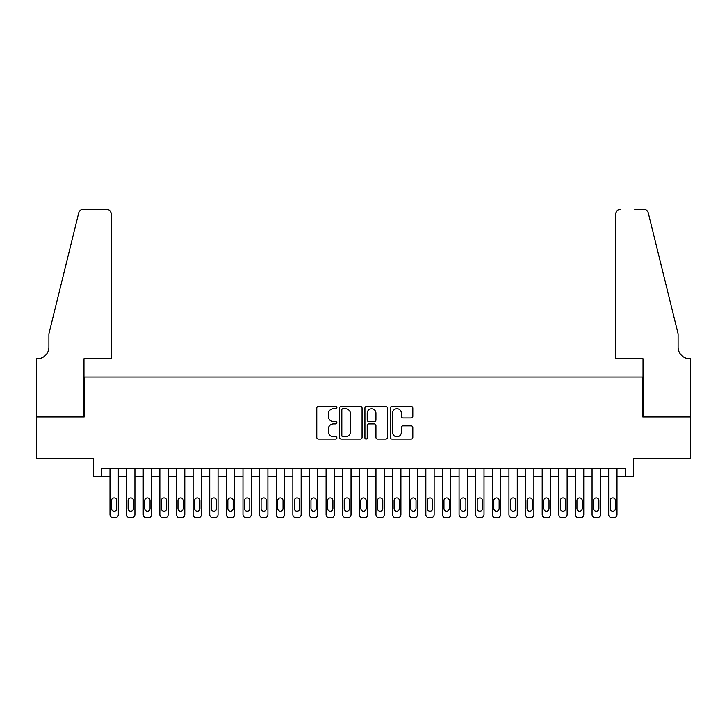<?xml version="1.0" encoding="UTF-8"?>
<svg xmlns="http://www.w3.org/2000/svg" width="727" height="727" viewBox="0 0 727 727"><rect width="100%" height="100%" fill="white"/><g stroke="black" fill="none" stroke-linecap="round" stroke-linejoin="round"><path stroke-width="1.09" d="M336.901 407.583A1.145 1.145 0 0 0 335.765 406.448L318.426 406.448A1.636 1.636 0 0 0 316.79 408.074L316.79 437.445A1.636 1.636 0 0 0 318.426 439.081L335.765 439.081A1.145 1.145 0 0 0 336.901 437.936A1.145 1.145 0 0 0 335.765 436.8L333.52 436.8A5.225 5.225 0 0 1 328.295 431.574L328.295 429.13A5.225 5.225 0 0 1 333.52 423.905L335.765 423.905A1.145 1.145 0 0 0 336.901 422.76A1.145 1.145 0 0 0 335.765 421.624L333.52 421.624A5.225 5.225 0 0 1 328.295 416.398L328.295 413.954A5.225 5.225 0 0 1 333.52 408.728L335.765 408.728A1.145 1.145 0 0 0 336.901 407.583M411.182 417.952A1.636 1.636 0 0 0 412.818 416.317L412.818 408.074A1.636 1.636 0 0 0 411.182 406.448L391.935 406.448A1.636 1.636 0 0 0 390.299 408.074L390.299 437.445A1.636 1.636 0 0 0 391.935 439.081L411.182 439.081A1.636 1.636 0 0 0 412.818 437.445L412.818 427.494A1.636 1.636 0 0 0 411.182 425.858L402.949 425.858A1.636 1.636 0 0 0 401.313 427.494L401.313 432.429A4.362 4.362 0 0 1 396.951 436.8A4.362 4.362 0 0 1 392.589 432.429L392.589 413.09A4.362 4.362 0 0 1 396.951 408.728A4.362 4.362 0 0 1 401.313 413.09L401.313 416.317A1.636 1.636 0 0 0 402.949 417.952L411.182 417.952M625.32 476.785L633.635 476.785L633.635 458.501L690.568 458.501L690.568 416.944L642.777 416.944L642.777 377.049L84.223 377.049L84.223 416.944L36.432 416.944L36.432 458.501L93.365 458.501L93.365 476.785L109.995 476.785L109.995 514.525A3.326 3.326 0 0 0 113.321 517.851L114.975 517.851A3.326 3.326 0 0 0 118.301 514.525L118.301 476.785L126.616 476.785L126.616 514.525A3.326 3.326 0 0 0 129.942 517.851L131.605 517.851A3.326 3.326 0 0 0 134.931 514.525L134.931 476.785L143.237 476.785L143.237 514.525A3.326 3.326 0 0 0 146.563 517.851L148.226 517.851A3.326 3.326 0 0 0 151.552 514.525L151.552 476.785L159.858 476.785L159.858 514.525A3.326 3.326 0 0 0 163.184 517.851L164.847 517.851A3.326 3.326 0 0 0 168.173 514.525L168.173 476.785L176.488 476.785L176.488 514.525A3.326 3.326 0 0 0 179.814 517.851L181.477 517.851A3.326 3.326 0 0 0 184.794 514.525L184.794 476.785L193.109 476.785L193.109 514.525A3.326 3.326 0 0 0 196.435 517.851L198.098 517.851A3.326 3.326 0 0 0 201.424 514.525L201.424 476.785L209.73 476.785L209.73 514.525A3.326 3.326 0 0 0 213.056 517.851L214.719 517.851A3.326 3.326 0 0 0 218.045 514.525L218.045 476.785L226.361 476.785L226.361 514.525A3.326 3.326 0 0 0 229.677 517.851L231.34 517.851A3.326 3.326 0 0 0 234.667 514.525L234.667 476.785L242.982 476.785L242.982 514.525A3.326 3.326 0 0 0 246.308 517.851L247.971 517.851A3.326 3.326 0 0 0 251.288 514.525L251.288 476.785L259.603 476.785L259.603 514.525A3.326 3.326 0 0 0 262.929 517.851L264.592 517.851A3.326 3.326 0 0 0 267.918 514.525L267.918 476.785L276.224 476.785L276.224 514.525A3.326 3.326 0 0 0 279.55 517.851L281.213 517.851A3.326 3.326 0 0 0 284.539 514.525L284.539 476.785L292.854 476.785L292.854 514.525A3.326 3.326 0 0 0 296.171 517.851L297.834 517.851A3.326 3.326 0 0 0 301.16 514.525L301.16 476.785L309.475 476.785L309.475 514.525A3.326 3.326 0 0 0 312.801 517.851L314.464 517.851A3.326 3.326 0 0 0 317.79 514.525L317.79 476.785L326.096 476.785L326.096 514.525A3.326 3.326 0 0 0 329.422 517.851L331.085 517.851A3.326 3.326 0 0 0 334.411 514.525L334.411 476.785L342.717 476.785L342.717 514.525A3.326 3.326 0 0 0 346.043 517.851L347.706 517.851A3.326 3.326 0 0 0 351.032 514.525L351.032 476.785L359.347 476.785L359.347 514.525A3.326 3.326 0 0 0 362.673 517.851L364.327 517.851A3.326 3.326 0 0 0 367.653 514.525L367.653 476.785L375.968 476.785L375.968 514.525A3.326 3.326 0 0 0 379.294 517.851L380.957 517.851A3.326 3.326 0 0 0 384.283 514.525L384.283 476.785L392.589 476.785L392.589 514.525A3.326 3.326 0 0 0 395.915 517.851L397.578 517.851A3.326 3.326 0 0 0 400.904 514.525L400.904 476.785L409.21 476.785L409.21 514.525A3.326 3.326 0 0 0 412.536 517.851L414.199 517.851A3.326 3.326 0 0 0 417.525 514.525L417.525 476.785L425.84 476.785L425.84 514.525A3.326 3.326 0 0 0 429.166 517.851L430.829 517.851A3.326 3.326 0 0 0 434.146 514.525L434.146 476.785L442.461 476.785L442.461 514.525A3.326 3.326 0 0 0 445.787 517.851L447.45 517.851A3.326 3.326 0 0 0 450.776 514.525L450.776 476.785L459.082 476.785L459.082 514.525A3.326 3.326 0 0 0 462.408 517.851L464.071 517.851A3.326 3.326 0 0 0 467.397 514.525L467.397 476.785L475.712 476.785L475.712 514.525A3.326 3.326 0 0 0 479.029 517.851L480.692 517.851A3.326 3.326 0 0 0 484.018 514.525L484.018 476.785L492.333 476.785L492.333 514.525A3.326 3.326 0 0 0 495.66 517.851L497.323 517.851A3.326 3.326 0 0 0 500.639 514.525L500.639 476.785L508.955 476.785L508.955 514.525A3.326 3.326 0 0 0 512.281 517.851L513.944 517.851A3.326 3.326 0 0 0 517.27 514.525L517.27 476.785L525.576 476.785L525.576 514.525A3.326 3.326 0 0 0 528.902 517.851L530.565 517.851A3.326 3.326 0 0 0 533.891 514.525L533.891 476.785L542.206 476.785L542.206 514.525A3.326 3.326 0 0 0 545.523 517.851L547.186 517.851A3.326 3.326 0 0 0 550.512 514.525L550.512 476.785L558.827 476.785L558.827 514.525A3.326 3.326 0 0 0 562.153 517.851L563.816 517.851A3.326 3.326 0 0 0 567.142 514.525L567.142 476.785L575.448 476.785L575.448 514.525A3.326 3.326 0 0 0 578.774 517.851L580.437 517.851A3.326 3.326 0 0 0 583.763 514.525L583.763 476.785L592.069 476.785L592.069 514.525A3.326 3.326 0 0 0 595.395 517.851L597.058 517.851A3.326 3.326 0 0 0 600.384 514.525L600.384 476.785L608.699 476.785L608.699 514.525A3.326 3.326 0 0 0 612.025 517.851L613.679 517.851A3.326 3.326 0 0 0 617.005 514.525L617.005 476.785L625.32 476.785L625.32 468.479L101.68 468.479L101.68 476.785M362.073 408.074A1.636 1.636 0 0 0 360.438 406.448L341.19 406.448A1.636 1.636 0 0 0 339.554 408.074L339.554 437.445A1.636 1.636 0 0 0 341.19 439.081L360.438 439.081A1.636 1.636 0 0 0 362.073 437.445L362.073 408.074M366.562 406.448L385.81 406.448A1.636 1.636 0 0 1 387.446 408.074L387.446 437.445A1.636 1.636 0 0 1 385.81 439.081L377.577 439.081A1.636 1.636 0 0 1 375.941 437.445L375.941 425.54A1.636 1.636 0 0 0 374.314 423.905L368.843 423.905A1.636 1.636 0 0 0 367.208 425.54L367.208 437.936A1.145 1.145 0 0 1 366.072 439.081A1.145 1.145 0 0 1 364.927 437.936L364.927 408.074A1.636 1.636 0 0 1 366.562 406.448M342.98 408.728A1.145 1.145 0 0 0 341.835 409.874L341.835 435.655A1.145 1.145 0 0 0 342.98 436.8L345.343 436.8A5.225 5.225 0 0 0 350.568 431.574L350.568 413.954A5.225 5.225 0 0 0 345.343 408.728L342.98 408.728M375.941 413.172A4.362 4.362 0 0 0 371.579 408.81A4.362 4.362 0 0 0 367.208 413.172L367.208 419.988A1.636 1.636 0 0 0 368.843 421.624L374.314 421.624A1.636 1.636 0 0 0 375.941 419.988L375.941 413.172M118.301 468.479L118.301 514.525M109.995 468.479L109.995 514.525M116.811 508.536A2.663 2.663 0 0 1 114.148 511.199A2.663 2.663 0 0 1 111.485 508.536L111.485 500.558A2.663 2.663 0 0 1 114.148 497.904A2.663 2.663 0 0 1 116.811 500.558L116.811 508.536M113.321 517.851L114.975 517.851M111.24 358.765L111.24 214.138A4.989 4.989 0 0 0 106.251 209.149L83.56 209.149A4.989 4.989 0 0 0 78.716 212.947L48.9 333.829L48.9 347.124A11.632 11.632 0 0 1 37.268 358.765L36.35 358.765L36.35 416.944L83.978 416.944L83.978 358.765L111.24 358.765L111.24 214.138C110.922 211.13 109.259 209.467 106.251 209.149L92.456 209.149M78.716 212.947C79.988 210.212 79.988 210.212 78.716 212.947C79.988 210.212 79.988 210.212 78.716 212.947M48.9 347.124A11.632 11.632 0 0 1 37.268 358.765M615.76 358.765L615.76 214.138L615.76 358.765L643.022 358.765L643.022 416.944L690.65 416.944L690.65 358.765L689.732 358.765A11.632 11.632 0 0 1 678.1 347.124A11.632 11.632 0 0 0 689.732 358.765M668.958 296.761L648.284 212.947L678.1 333.829L678.1 347.124M634.544 209.149L643.44 209.149A4.989 4.989 0 0 1 648.284 212.947C647.012 210.212 647.012 210.212 648.284 212.947C647.012 210.212 647.012 210.212 648.284 212.947M620.749 209.149A4.989 4.989 0 0 0 615.76 214.138C616.078 211.13 617.741 209.467 620.749 209.149M134.931 468.479L134.931 514.525M126.616 468.479L126.616 514.525M133.432 508.536A2.663 2.663 0 0 1 130.769 511.199A2.663 2.663 0 0 1 128.116 508.536L128.116 500.558A2.663 2.663 0 0 1 130.769 497.904A2.663 2.663 0 0 1 133.432 500.558L133.432 508.536M129.942 517.851L131.605 517.851M151.552 468.479L151.552 514.525M143.237 468.479L143.237 514.525M150.053 508.536A2.663 2.663 0 0 1 147.399 511.199A2.663 2.663 0 0 1 144.737 508.536L144.737 500.558A2.663 2.663 0 0 1 147.399 497.904A2.663 2.663 0 0 1 150.053 500.558L150.053 508.536M146.563 517.851L148.226 517.851M168.173 468.479L168.173 514.525M159.858 468.479L159.858 514.525M166.674 508.536A2.663 2.663 0 0 1 164.02 511.199A2.663 2.663 0 0 1 161.358 508.536L161.358 500.558A2.663 2.663 0 0 1 164.02 497.904A2.663 2.663 0 0 1 166.674 500.558L166.674 508.536M163.184 517.851L164.847 517.851M184.794 468.479L184.794 514.525M176.488 468.479L176.488 514.525M183.304 508.536A2.663 2.663 0 0 1 180.641 511.199A2.663 2.663 0 0 1 177.979 508.536L177.979 500.558A2.663 2.663 0 0 1 180.641 497.904A2.663 2.663 0 0 1 183.304 500.558L183.304 508.536M179.814 517.851L181.477 517.851M201.424 468.479L201.424 514.525M193.109 468.479L193.109 514.525M199.925 508.536A2.663 2.663 0 0 1 197.262 511.199A2.663 2.663 0 0 1 194.609 508.536L194.609 500.558A2.663 2.663 0 0 1 197.262 497.904A2.663 2.663 0 0 1 199.925 500.558L199.925 508.536M196.435 517.851L198.098 517.851M218.045 468.479L218.045 514.525M209.73 468.479L209.73 514.525M216.546 508.536A2.663 2.663 0 0 1 213.892 511.199A2.663 2.663 0 0 1 211.23 508.536L211.23 500.558A2.663 2.663 0 0 1 213.892 497.904A2.663 2.663 0 0 1 216.546 500.558L216.546 508.536M213.056 517.851L214.719 517.851M234.667 468.479L234.667 514.525M226.361 468.479L226.361 514.525M233.176 508.536A2.663 2.663 0 0 1 230.514 511.199A2.663 2.663 0 0 1 227.851 508.536L227.851 500.558A2.663 2.663 0 0 1 230.514 497.904A2.663 2.663 0 0 1 233.176 500.558L233.176 508.536M229.677 517.851L231.34 517.851M251.288 468.479L251.288 514.525M242.982 468.479L242.982 514.525M249.797 508.536A2.663 2.663 0 0 1 247.135 511.199A2.663 2.663 0 0 1 244.472 508.536L244.472 500.558A2.663 2.663 0 0 1 247.135 497.904A2.663 2.663 0 0 1 249.797 500.558L249.797 508.536M246.308 517.851L247.971 517.851M267.918 468.479L267.918 514.525M259.603 468.479L259.603 514.525M266.418 508.536A2.663 2.663 0 0 1 263.756 511.199A2.663 2.663 0 0 1 261.102 508.536L261.102 500.558A2.663 2.663 0 0 1 263.756 497.904A2.663 2.663 0 0 1 266.418 500.558L266.418 508.536M262.929 517.851L264.592 517.851M284.539 468.479L284.539 514.525M276.224 468.479L276.224 514.525M283.039 508.536A2.663 2.663 0 0 1 280.386 511.199A2.663 2.663 0 0 1 277.723 508.536L277.723 500.558A2.663 2.663 0 0 1 280.386 497.904A2.663 2.663 0 0 1 283.039 500.558L283.039 508.536M279.55 517.851L281.213 517.851M301.16 468.479L301.16 514.525M292.854 468.479L292.854 514.525M299.669 508.536A2.663 2.663 0 0 1 297.007 511.199A2.663 2.663 0 0 1 294.344 508.536L294.344 500.558A2.663 2.663 0 0 1 297.007 497.904A2.663 2.663 0 0 1 299.669 500.558L299.669 508.536M296.171 517.851L297.834 517.851M317.79 468.479L317.79 514.525M309.475 468.479L309.475 514.525M316.29 508.536A2.663 2.663 0 0 1 313.628 511.199A2.663 2.663 0 0 1 310.974 508.536L310.974 500.558A2.663 2.663 0 0 1 313.628 497.904A2.663 2.663 0 0 1 316.29 500.558L316.29 508.536M312.801 517.851L314.464 517.851M334.411 468.479L334.411 514.525M326.096 468.479L326.096 514.525M332.911 508.536A2.663 2.663 0 0 1 330.249 511.199A2.663 2.663 0 0 1 327.595 508.536L327.595 500.558A2.663 2.663 0 0 1 330.249 497.904A2.663 2.663 0 0 1 332.911 500.558L332.911 508.536M329.422 517.851L331.085 517.851M351.032 468.479L351.032 514.525M342.717 468.479L342.717 514.525M349.533 508.536A2.663 2.663 0 0 1 346.879 511.199A2.663 2.663 0 0 1 344.216 508.536L344.216 500.558A2.663 2.663 0 0 1 346.879 497.904A2.663 2.663 0 0 1 349.533 500.558L349.533 508.536M346.043 517.851L347.706 517.851M367.653 468.479L367.653 514.525M359.347 468.479L359.347 514.525M366.163 508.536A2.663 2.663 0 0 1 363.5 511.199A2.663 2.663 0 0 1 360.837 508.536L360.837 500.558A2.663 2.663 0 0 1 363.5 497.904A2.663 2.663 0 0 1 366.163 500.558L366.163 508.536M362.673 517.851L364.327 517.851M384.283 468.479L384.283 514.525M375.968 468.479L375.968 514.525M382.784 508.536A2.663 2.663 0 0 1 380.121 511.199A2.663 2.663 0 0 1 377.467 508.536L377.467 500.558A2.663 2.663 0 0 1 380.121 497.904A2.663 2.663 0 0 1 382.784 500.558L382.784 508.536M379.294 517.851L380.957 517.851M400.904 468.479L400.904 514.525M392.589 468.479L392.589 514.525M399.405 508.536A2.663 2.663 0 0 1 396.751 511.199A2.663 2.663 0 0 1 394.089 508.536L394.089 500.558A2.663 2.663 0 0 1 396.751 497.904A2.663 2.663 0 0 1 399.405 500.558L399.405 508.536M395.915 517.851L397.578 517.851M417.525 468.479L417.525 514.525M409.21 468.479L409.21 514.525M416.026 508.536A2.663 2.663 0 0 1 413.372 511.199A2.663 2.663 0 0 1 410.71 508.536L410.71 500.558A2.663 2.663 0 0 1 413.372 497.904A2.663 2.663 0 0 1 416.026 500.558L416.026 508.536M412.536 517.851L414.199 517.851M434.146 468.479L434.146 514.525M425.84 468.479L425.84 514.525M432.656 508.536A2.663 2.663 0 0 1 429.993 511.199A2.663 2.663 0 0 1 427.331 508.536L427.331 500.558A2.663 2.663 0 0 1 429.993 497.904A2.663 2.663 0 0 1 432.656 500.558L432.656 508.536M429.166 517.851L430.829 517.851M450.776 468.479L450.776 514.525M442.461 468.479L442.461 514.525M449.277 508.536A2.663 2.663 0 0 1 446.614 511.199A2.663 2.663 0 0 1 443.961 508.536L443.961 500.558A2.663 2.663 0 0 1 446.614 497.904A2.663 2.663 0 0 1 449.277 500.558L449.277 508.536M445.787 517.851L447.45 517.851M467.397 468.479L467.397 514.525M459.082 468.479L459.082 514.525M465.898 508.536A2.663 2.663 0 0 1 463.244 511.199A2.663 2.663 0 0 1 460.582 508.536L460.582 500.558A2.663 2.663 0 0 1 463.244 497.904A2.663 2.663 0 0 1 465.898 500.558L465.898 508.536M462.408 517.851L464.071 517.851M484.018 468.479L484.018 514.525M475.712 468.479L475.712 514.525M482.528 508.536A2.663 2.663 0 0 1 479.865 511.199A2.663 2.663 0 0 1 477.203 508.536L477.203 500.558A2.663 2.663 0 0 1 479.865 497.904A2.663 2.663 0 0 1 482.528 500.558L482.528 508.536M479.029 517.851L480.692 517.851M500.639 468.479L500.639 514.525M492.333 468.479L492.333 514.525M499.149 508.536A2.663 2.663 0 0 1 496.486 511.199A2.663 2.663 0 0 1 493.824 508.536L493.824 500.558A2.663 2.663 0 0 1 496.486 497.904A2.663 2.663 0 0 1 499.149 500.558L499.149 508.536M495.66 517.851L497.323 517.851M517.27 468.479L517.27 514.525M508.955 468.479L508.955 514.525M515.77 508.536A2.663 2.663 0 0 1 513.108 511.199A2.663 2.663 0 0 1 510.454 508.536L510.454 500.558A2.663 2.663 0 0 1 513.108 497.904A2.663 2.663 0 0 1 515.77 500.558L515.77 508.536M512.281 517.851L513.944 517.851M533.891 468.479L533.891 514.525M525.576 468.479L525.576 514.525M532.391 508.536A2.663 2.663 0 0 1 529.738 511.199A2.663 2.663 0 0 1 527.075 508.536L527.075 500.558A2.663 2.663 0 0 1 529.738 497.904A2.663 2.663 0 0 1 532.391 500.558L532.391 508.536M528.902 517.851L530.565 517.851M550.512 468.479L550.512 514.525M542.206 468.479L542.206 514.525M549.021 508.536A2.663 2.663 0 0 1 546.359 511.199A2.663 2.663 0 0 1 543.696 508.536L543.696 500.558A2.663 2.663 0 0 1 546.359 497.904A2.663 2.663 0 0 1 549.021 500.558L549.021 508.536M545.523 517.851L547.186 517.851M567.142 468.479L567.142 514.525M558.827 468.479L558.827 514.525M565.642 508.536A2.663 2.663 0 0 1 562.98 511.199A2.663 2.663 0 0 1 560.326 508.536L560.326 500.558A2.663 2.663 0 0 1 562.98 497.904A2.663 2.663 0 0 1 565.642 500.558L565.642 508.536M562.153 517.851L563.816 517.851M583.763 468.479L583.763 514.525M575.448 468.479L575.448 514.525M582.263 508.536A2.663 2.663 0 0 1 579.601 511.199A2.663 2.663 0 0 1 576.947 508.536L576.947 500.558A2.663 2.663 0 0 1 579.601 497.904A2.663 2.663 0 0 1 582.263 500.558L582.263 508.536M578.774 517.851L580.437 517.851M600.384 468.479L600.384 514.525M592.069 468.479L592.069 514.525M598.884 508.536A2.663 2.663 0 0 1 596.231 511.199A2.663 2.663 0 0 1 593.568 508.536L593.568 500.558A2.663 2.663 0 0 1 596.231 497.904A2.663 2.663 0 0 1 598.884 500.558L598.884 508.536M595.395 517.851L597.058 517.851M617.005 468.479L617.005 514.525M608.699 468.479L608.699 514.525M615.515 508.536A2.663 2.663 0 0 1 612.852 511.199A2.663 2.663 0 0 1 610.189 508.536L610.189 500.558A2.663 2.663 0 0 1 612.852 497.904A2.663 2.663 0 0 1 615.515 500.558L615.515 508.536M612.025 517.851L613.679 517.851"/></g></svg>
